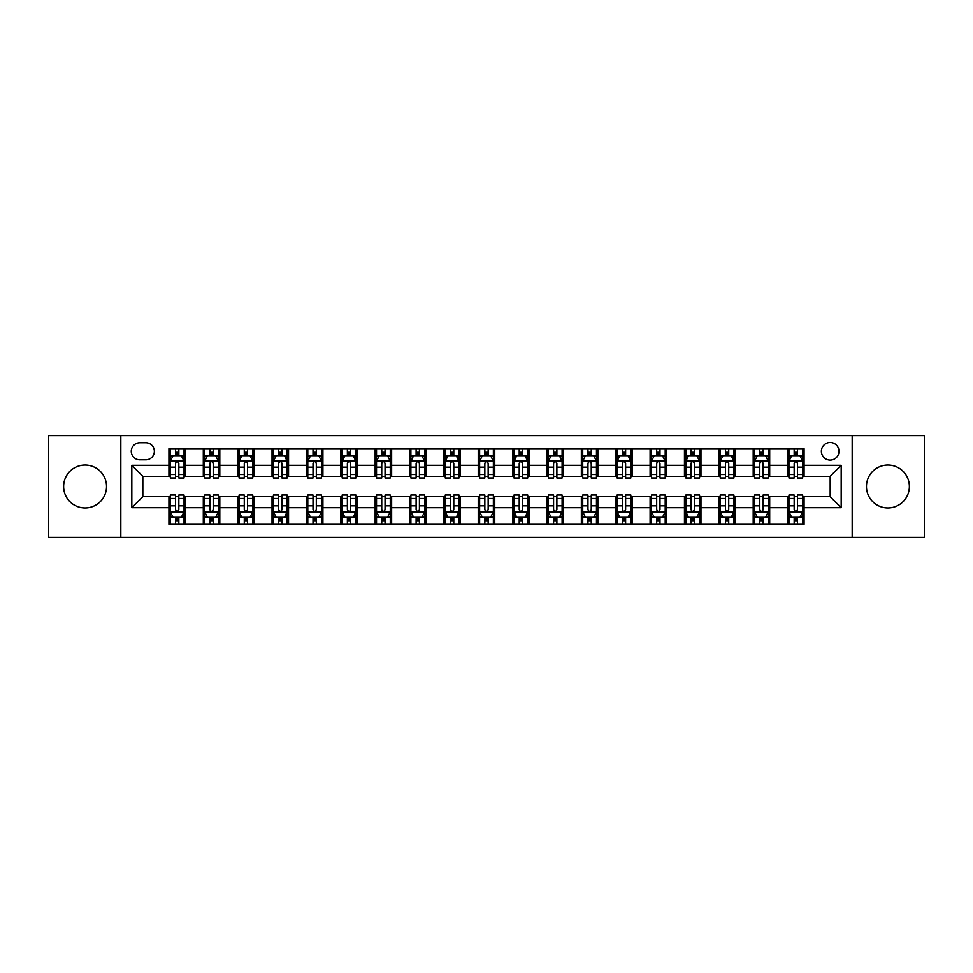 <?xml version="1.0" encoding="UTF-8"?>
<svg xmlns="http://www.w3.org/2000/svg" width="973" height="973" viewBox="0 0 973 973"><rect width="100%" height="100%" fill="white"/><g stroke="black" fill="none" stroke-linecap="round" stroke-linejoin="round"><path stroke-width="1.46" d="M887.923 465.058A21.442 21.442 0 0 0 866.469 486.5A21.442 21.442 0 0 0 887.923 507.942A21.442 21.442 0 0 0 909.366 486.5A21.442 21.442 0 0 0 887.923 465.058M85.077 465.058A21.442 21.442 0 0 0 63.634 486.5A21.442 21.442 0 0 0 85.077 507.942A21.442 21.442 0 0 0 106.531 486.5A21.442 21.442 0 0 0 85.077 465.058M830.176 442.508A8.793 8.793 0 0 0 821.382 451.302A8.793 8.793 0 0 0 830.176 460.107A8.793 8.793 0 0 0 838.981 451.302A8.793 8.793 0 0 0 830.176 442.508M852.178 537.364L924.35 537.364L924.35 435.636L852.178 435.636L852.178 537.364L120.822 537.364L120.822 435.636L48.65 435.636L48.65 537.364L120.822 537.364M139.796 459.828L145.841 459.828A8.526 8.526 0 0 0 154.366 451.302A8.526 8.526 0 0 0 145.841 442.788L139.796 442.788A8.526 8.526 0 0 0 131.27 451.302A8.526 8.526 0 0 0 139.796 459.828M852.178 435.636L120.822 435.636M168.937 507.675L131.817 507.675L131.817 465.325L168.937 465.325L168.937 476.332L142.824 476.332L142.824 496.668L168.937 496.668L168.937 524.301L804.063 524.301L804.063 496.668L830.176 496.668L830.176 476.332L804.063 476.332L804.063 465.325L841.183 465.325L841.183 507.675L804.063 507.675M804.063 465.325L804.063 448.699L168.937 448.699L168.937 465.325M787.571 448.699L787.571 476.332L788.945 476.332M794.163 476.332L797.459 476.332M802.689 476.332L804.063 476.332M787.571 476.332L768.317 476.332M753.199 448.699L753.199 476.332L754.574 476.332M759.791 476.332L763.1 476.332M753.199 476.332L733.946 476.332M718.828 448.699L718.828 476.332L720.202 476.332M725.432 476.332L728.728 476.332M718.828 476.332L699.587 476.332M684.457 448.699L684.457 476.332L685.831 476.332M691.061 476.332L694.357 476.332M684.457 476.332L665.216 476.332M650.098 448.699L650.098 476.332L651.472 476.332M656.69 476.332L659.986 476.332M650.098 476.332L630.845 476.332M615.727 448.699L615.727 476.332L617.101 476.332M622.319 476.332L625.627 476.332M615.727 476.332L596.473 476.332M581.355 448.699L581.355 476.332L582.73 476.332M587.96 476.332L591.256 476.332M581.355 476.332L562.114 476.332M546.984 448.699L546.984 476.332L548.358 476.332M553.588 476.332L556.884 476.332M546.984 476.332L527.743 476.332M512.625 448.699L512.625 476.332L513.999 476.332M519.217 476.332L522.513 476.332M512.625 476.332L493.372 476.332M478.254 448.699L478.254 476.332L479.628 476.332M484.846 476.332L488.154 476.332M478.254 476.332L459.001 476.332M443.883 448.699L443.883 476.332L445.257 476.332M450.487 476.332L453.783 476.332M443.883 476.332L424.642 476.332M409.511 448.699L409.511 476.332L410.886 476.332M416.116 476.332L419.412 476.332M409.511 476.332L390.27 476.332M375.152 448.699L375.152 476.332L376.527 476.332M381.744 476.332L385.04 476.332M375.152 476.332L355.899 476.332M340.781 448.699L340.781 476.332L342.155 476.332M347.373 476.332L350.681 476.332M340.781 476.332L321.528 476.332M306.41 448.699L306.41 476.332L307.784 476.332M313.014 476.332L316.31 476.332M306.41 476.332L287.169 476.332M272.039 448.699L272.039 476.332L273.413 476.332M278.643 476.332L281.939 476.332M272.039 476.332L252.798 476.332M237.68 448.699L237.68 476.332L239.054 476.332M244.272 476.332L247.568 476.332M237.68 476.332L218.426 476.332M203.308 448.699L203.308 476.332L204.683 476.332M209.9 476.332L213.209 476.332M203.308 476.332L184.055 476.332M168.937 476.332L170.311 476.332M175.541 476.332L178.837 476.332M168.937 496.668L170.311 496.668M175.541 496.668L178.837 496.668M184.055 496.668L185.429 496.668L185.429 524.301M204.683 496.668L185.429 496.668M209.9 496.668L213.209 496.668M218.426 496.668L219.801 496.668L219.801 524.301M239.054 496.668L219.801 496.668M244.272 496.668L247.568 496.668M252.798 496.668L254.172 496.668L254.172 524.301M273.413 496.668L254.172 496.668M278.643 496.668L281.939 496.668M287.169 496.668L288.543 496.668L288.543 524.301M307.784 496.668L288.543 496.668M313.014 496.668L316.31 496.668M321.528 496.668L322.902 496.668L322.902 524.301M342.155 496.668L322.902 496.668M347.373 496.668L350.681 496.668M355.899 496.668L357.273 496.668L357.273 524.301M376.527 496.668L357.273 496.668M381.744 496.668L385.04 496.668M390.27 496.668L391.645 496.668L391.645 524.301M410.886 496.668L391.645 496.668M416.116 496.668L419.412 496.668M424.642 496.668L426.016 496.668L426.016 524.301M445.257 496.668L426.016 496.668M450.487 496.668L453.783 496.668M459.001 496.668L460.375 496.668L460.375 524.301M479.628 496.668L460.375 496.668M484.846 496.668L488.154 496.668M493.372 496.668L494.746 496.668L494.746 524.301M513.999 496.668L494.746 496.668M519.217 496.668L522.513 496.668M527.743 496.668L529.117 496.668L529.117 524.301M548.358 496.668L529.117 496.668M553.588 496.668L556.884 496.668M562.114 496.668L563.489 496.668L563.489 524.301M582.73 496.668L563.489 496.668M587.96 496.668L591.256 496.668M596.473 496.668L597.848 496.668L597.848 524.301M617.101 496.668L597.848 496.668M622.319 496.668L625.627 496.668M630.845 496.668L632.219 496.668L632.219 524.301M651.472 496.668L632.219 496.668M656.69 496.668L659.986 496.668M665.216 496.668L666.59 496.668L666.59 524.301M685.831 496.668L666.59 496.668M691.061 496.668L694.357 496.668M699.587 496.668L700.961 496.668L700.961 524.301M720.202 496.668L700.961 496.668M725.432 496.668L728.728 496.668M733.946 496.668L735.32 496.668L735.32 524.301M754.574 496.668L735.32 496.668M759.791 496.668L763.1 496.668M768.317 496.668L769.692 496.668L769.692 524.301M788.945 496.668L769.692 496.668M794.163 496.668L797.459 496.668M802.689 496.668L804.063 496.668M185.429 448.699L185.429 476.332M168.937 455.571L170.311 455.571M175.541 455.571L178.837 455.571M184.055 455.571L185.429 455.571M168.937 517.429L170.311 517.429M175.541 517.429L178.837 517.429M184.055 517.429L185.429 517.429M203.308 496.668L203.308 524.301M219.801 448.699L219.801 476.332M203.308 455.571L204.683 455.571M209.9 455.571L213.209 455.571M218.426 455.571L219.801 455.571M203.308 517.429L204.683 517.429M209.9 517.429L213.209 517.429M218.426 517.429L219.801 517.429M237.68 496.668L237.68 524.301M237.68 517.429L239.054 517.429M244.272 517.429L247.568 517.429M252.798 517.429L254.172 517.429M254.172 448.699L254.172 476.332M237.68 455.571L239.054 455.571M244.272 455.571L247.568 455.571M252.798 455.571L254.172 455.571M272.039 496.668L272.039 524.301M272.039 517.429L273.413 517.429M278.643 517.429L281.939 517.429M287.169 517.429L288.543 517.429M288.543 448.699L288.543 476.332M272.039 455.571L273.413 455.571M278.643 455.571L281.939 455.571M287.169 455.571L288.543 455.571M306.41 496.668L306.41 524.301M306.41 517.429L307.784 517.429M313.014 517.429L316.31 517.429M321.528 517.429L322.902 517.429M322.902 448.699L322.902 476.332M306.41 455.571L307.784 455.571M313.014 455.571L316.31 455.571M321.528 455.571L322.902 455.571M340.781 496.668L340.781 524.301M340.781 517.429L342.155 517.429M347.373 517.429L350.681 517.429M355.899 517.429L357.273 517.429M357.273 448.699L357.273 476.332M340.781 455.571L342.155 455.571M347.373 455.571L350.681 455.571M355.899 455.571L357.273 455.571M375.152 496.668L375.152 524.301M375.152 517.429L376.527 517.429M381.744 517.429L385.04 517.429M390.27 517.429L391.645 517.429M391.645 448.699L391.645 476.332M375.152 455.571L376.527 455.571M381.744 455.571L385.04 455.571M390.27 455.571L391.645 455.571M409.511 496.668L409.511 524.301M409.511 517.429L410.886 517.429M416.116 517.429L419.412 517.429M424.642 517.429L426.016 517.429M426.016 448.699L426.016 476.332M409.511 455.571L410.886 455.571M416.116 455.571L419.412 455.571M424.642 455.571L426.016 455.571M443.883 496.668L443.883 524.301M443.883 517.429L445.257 517.429M450.487 517.429L453.783 517.429M459.001 517.429L460.375 517.429M460.375 448.699L460.375 476.332M443.883 455.571L445.257 455.571M450.487 455.571L453.783 455.571M459.001 455.571L460.375 455.571M478.254 496.668L478.254 524.301M478.254 517.429L479.628 517.429M484.846 517.429L488.154 517.429M493.372 517.429L494.746 517.429M494.746 448.699L494.746 476.332M478.254 455.571L479.628 455.571M484.846 455.571L488.154 455.571M493.372 455.571L494.746 455.571M512.625 496.668L512.625 524.301M512.625 517.429L513.999 517.429M519.217 517.429L522.513 517.429M527.743 517.429L529.117 517.429M529.117 448.699L529.117 476.332M512.625 455.571L513.999 455.571M519.217 455.571L522.513 455.571M527.743 455.571L529.117 455.571M546.984 496.668L546.984 524.301M546.984 517.429L548.358 517.429M553.588 517.429L556.884 517.429M562.114 517.429L563.489 517.429M563.489 448.699L563.489 476.332M546.984 455.571L548.358 455.571M553.588 455.571L556.884 455.571M562.114 455.571L563.489 455.571M581.355 496.668L581.355 524.301M581.355 517.429L582.73 517.429M587.96 517.429L591.256 517.429M596.473 517.429L597.848 517.429M597.848 448.699L597.848 476.332M581.355 455.571L582.73 455.571M587.96 455.571L591.256 455.571M596.473 455.571L597.848 455.571M615.727 496.668L615.727 524.301M615.727 517.429L617.101 517.429M622.319 517.429L625.627 517.429M630.845 517.429L632.219 517.429M632.219 448.699L632.219 476.332M615.727 455.571L617.101 455.571M622.319 455.571L625.627 455.571M630.845 455.571L632.219 455.571M650.098 496.668L650.098 524.301M650.098 517.429L651.472 517.429M656.69 517.429L659.986 517.429M665.216 517.429L666.59 517.429M666.59 448.699L666.59 476.332M650.098 455.571L651.472 455.571M656.69 455.571L659.986 455.571M665.216 455.571L666.59 455.571M684.457 496.668L684.457 524.301M684.457 517.429L685.831 517.429M691.061 517.429L694.357 517.429M699.587 517.429L700.961 517.429M700.961 448.699L700.961 476.332M684.457 455.571L685.831 455.571M691.061 455.571L694.357 455.571M699.587 455.571L700.961 455.571M718.828 496.668L718.828 524.301M718.828 517.429L720.202 517.429M725.432 517.429L728.728 517.429M733.946 517.429L735.32 517.429M735.32 448.699L735.32 476.332M718.828 455.571L720.202 455.571M725.432 455.571L728.728 455.571M733.946 455.571L735.32 455.571M753.199 496.668L753.199 524.301M753.199 517.429L754.574 517.429M759.791 517.429L763.1 517.429M768.317 517.429L769.692 517.429M769.692 448.699L769.692 476.332M753.199 455.571L754.574 455.571M759.791 455.571L763.1 455.571M768.317 455.571L769.692 455.571M787.571 496.668L787.571 524.301M787.571 517.429L788.945 517.429M794.163 517.429L797.459 517.429M802.689 517.429L804.063 517.429M787.571 455.571L788.945 455.571M794.163 455.571L797.459 455.571M802.689 455.571L804.063 455.571M142.824 476.332L131.817 465.325M142.824 496.668L131.817 507.675M841.183 465.325L830.176 476.332M841.183 507.675L830.176 496.668M178.837 452.275L175.541 452.275M184.055 474.532L178.837 474.532L178.837 477.974L184.055 477.974L184.055 461.202L181.306 455.705L173.06 455.705L170.311 461.202L170.311 477.974L175.541 477.974L175.541 474.532L170.311 474.532M170.311 461.202L170.311 448.699M184.055 461.202L184.055 448.699M175.541 455.705L175.541 448.699M178.837 448.699L178.837 455.705M178.837 474.532L178.837 463.27C177.743 461.153 176.636 461.153 175.541 463.27L175.541 474.532M175.541 520.725L178.837 520.725M170.311 498.468L175.541 498.468L175.541 495.026L170.311 495.026L170.311 511.798L173.06 517.295L181.306 517.295L184.055 511.798L184.055 495.026L178.837 495.026L178.837 498.468L184.055 498.468M184.055 511.798L184.055 524.301M170.311 511.798L170.311 524.301M178.837 517.295L178.837 524.301M175.541 524.301L175.541 517.295M175.541 498.468L175.541 509.73C176.636 511.847 177.731 511.847 178.837 509.73L178.837 498.468M213.209 452.275L209.9 452.275M218.426 474.532L213.209 474.532L213.209 477.974L218.426 477.974L218.426 461.202L215.678 455.705L207.431 455.705L204.683 461.202L204.683 477.974L209.9 477.974L209.9 474.532L204.683 474.532M204.683 461.202L204.683 448.699M218.426 461.202L218.426 448.699M209.9 455.705L209.9 448.699M213.209 448.699L213.209 455.705M213.209 474.532L213.209 463.27C212.102 461.153 211.007 461.153 209.9 463.27L209.9 474.532M247.568 452.275L244.272 452.275M252.798 474.532L247.568 474.532L247.568 477.974L252.798 477.974L252.798 461.202L250.049 455.705L241.803 455.705L239.054 461.202L239.054 477.974L244.272 477.974L244.272 474.532L239.054 474.532M239.054 461.202L239.054 448.699M252.798 461.202L252.798 448.699M244.272 455.705L244.272 448.699M247.568 448.699L247.568 455.705M247.568 474.532L247.568 463.27C246.473 461.153 245.378 461.153 244.272 463.27L244.272 474.532M281.939 452.275L278.643 452.275M287.169 474.532L281.939 474.532L281.939 477.974L287.169 477.974L287.169 461.202L284.42 455.705L276.162 455.705L273.413 461.202L273.413 477.974L278.643 477.974L278.643 474.532L273.413 474.532M273.413 461.202L273.413 448.699M287.169 461.202L287.169 448.699M278.643 455.705L278.643 448.699M281.939 448.699L281.939 455.705M281.939 474.532L281.939 463.27C280.844 461.153 279.738 461.153 278.643 463.27L278.643 474.532M209.9 520.725L213.209 520.725M204.683 498.468L209.9 498.468L209.9 495.026L204.683 495.026L204.683 511.798L207.431 517.295L215.678 517.295L218.426 511.798L218.426 495.026L213.209 495.026L213.209 498.468L218.426 498.468M218.426 511.798L218.426 524.301M204.683 511.798L204.683 524.301M213.209 517.295L213.209 524.301M209.9 524.301L209.9 517.295M209.9 498.468L209.9 509.73C211.007 511.847 212.102 511.847 213.209 509.73L213.209 498.468M244.272 520.725L247.568 520.725M239.054 498.468L244.272 498.468L244.272 495.026L239.054 495.026L239.054 511.798L241.803 517.295L250.049 517.295L252.798 511.798L252.798 495.026L247.568 495.026L247.568 498.468L252.798 498.468M252.798 511.798L252.798 524.301M239.054 511.798L239.054 524.301M247.568 517.295L247.568 524.301M244.272 524.301L244.272 517.295M244.272 498.468L244.272 509.73C245.366 511.847 246.473 511.847 247.568 509.73L247.568 498.468M278.643 520.725L281.939 520.725M273.413 498.468L278.643 498.468L278.643 495.026L273.413 495.026L273.413 511.798L276.162 517.295L284.42 517.295L287.169 511.798L287.169 495.026L281.939 495.026L281.939 498.468L287.169 498.468M287.169 511.798L287.169 524.301M273.413 511.798L273.413 524.301M281.939 517.295L281.939 524.301M278.643 524.301L278.643 517.295M278.643 498.468L278.643 509.73C279.738 511.847 280.844 511.847 281.939 509.73L281.939 498.468M316.31 452.275L313.014 452.275M321.528 474.532L316.31 474.532L316.31 477.974L321.528 477.974L321.528 461.202L318.779 455.705L310.533 455.705L307.784 461.202L307.784 477.974L313.014 477.974L313.014 474.532L307.784 474.532M307.784 461.202L307.784 448.699M321.528 461.202L321.528 448.699M313.014 455.705L313.014 448.699M316.31 448.699L316.31 455.705M316.31 474.532L316.31 463.27C315.216 461.153 314.109 461.153 313.014 463.27L313.014 474.532M313.014 520.725L316.31 520.725M307.784 498.468L313.014 498.468L313.014 495.026L307.784 495.026L307.784 511.798L310.533 517.295L318.779 517.295L321.528 511.798L321.528 495.026L316.31 495.026L316.31 498.468L321.528 498.468M321.528 511.798L321.528 524.301M307.784 511.798L307.784 524.301M316.31 517.295L316.31 524.301M313.014 524.301L313.014 517.295M313.014 498.468L313.014 509.73C314.109 511.847 315.203 511.847 316.31 509.73L316.31 498.468M350.681 452.275L347.373 452.275M355.899 474.532L350.681 474.532L350.681 477.974L355.899 477.974L355.899 461.202L353.15 455.705L344.904 455.705L342.155 461.202L342.155 477.974L347.373 477.974L347.373 474.532L342.155 474.532M342.155 461.202L342.155 448.699M355.899 461.202L355.899 448.699M347.373 455.705L347.373 448.699M350.681 448.699L350.681 455.705M350.681 474.532L350.681 463.27C349.575 461.153 348.48 461.153 347.373 463.27L347.373 474.532M385.04 452.275L381.744 452.275M390.27 474.532L385.04 474.532L385.04 477.974L390.27 477.974L390.27 461.202L387.522 455.705L379.275 455.705L376.527 461.202L376.527 477.974L381.744 477.974L381.744 474.532L376.527 474.532M376.527 461.202L376.527 448.699M390.27 461.202L390.27 448.699M381.744 455.705L381.744 448.699M385.04 448.699L385.04 455.705M385.04 474.532L385.04 463.27C383.946 461.153 382.851 461.153 381.744 463.27L381.744 474.532M419.412 452.275L416.116 452.275M424.642 474.532L419.412 474.532L419.412 477.974L424.642 477.974L424.642 461.202L421.893 455.705L413.634 455.705L410.886 461.202L410.886 477.974L416.116 477.974L416.116 474.532L410.886 474.532M410.886 461.202L410.886 448.699M424.642 461.202L424.642 448.699M416.116 455.705L416.116 448.699M419.412 448.699L419.412 455.705M419.412 474.532L419.412 463.27C418.317 461.153 417.21 461.153 416.116 463.27L416.116 474.532M453.783 452.275L450.487 452.275M459.001 474.532L453.783 474.532L453.783 477.974L459.001 477.974L459.001 461.202L456.252 455.705L448.006 455.705L445.257 461.202L445.257 477.974L450.487 477.974L450.487 474.532L445.257 474.532M445.257 461.202L445.257 448.699M459.001 461.202L459.001 448.699M450.487 455.705L450.487 448.699M453.783 448.699L453.783 455.705M453.783 474.532L453.783 463.27C452.688 461.153 451.581 461.153 450.487 463.27L450.487 474.532M488.154 452.275L484.846 452.275M493.372 474.532L488.154 474.532L488.154 477.974L493.372 477.974L493.372 461.202L490.623 455.705L482.377 455.705L479.628 461.202L479.628 477.974L484.846 477.974L484.846 474.532L479.628 474.532M479.628 461.202L479.628 448.699M493.372 461.202L493.372 448.699M484.846 455.705L484.846 448.699M488.154 448.699L488.154 455.705M488.154 474.532L488.154 463.27C487.047 461.153 485.953 461.153 484.846 463.27L484.846 474.532M347.373 520.725L350.681 520.725M342.155 498.468L347.373 498.468L347.373 495.026L342.155 495.026L342.155 511.798L344.904 517.295L353.15 517.295L355.899 511.798L355.899 495.026L350.681 495.026L350.681 498.468L355.899 498.468M355.899 511.798L355.899 524.301M342.155 511.798L342.155 524.301M350.681 517.295L350.681 524.301M347.373 524.301L347.373 517.295M347.373 498.468L347.373 509.73C348.48 511.847 349.575 511.847 350.681 509.73L350.681 498.468M381.744 520.725L385.04 520.725M376.527 498.468L381.744 498.468L381.744 495.026L376.527 495.026L376.527 511.798L379.275 517.295L387.522 517.295L390.27 511.798L390.27 495.026L385.04 495.026L385.04 498.468L390.27 498.468M390.27 511.798L390.27 524.301M376.527 511.798L376.527 524.301M385.04 517.295L385.04 524.301M381.744 524.301L381.744 517.295M381.744 498.468L381.744 509.73C382.839 511.847 383.946 511.847 385.04 509.73L385.04 498.468M416.116 520.725L419.412 520.725M410.886 498.468L416.116 498.468L416.116 495.026L410.886 495.026L410.886 511.798L413.634 517.295L421.893 517.295L424.642 511.798L424.642 495.026L419.412 495.026L419.412 498.468L424.642 498.468M424.642 511.798L424.642 524.301M410.886 511.798L410.886 524.301M419.412 517.295L419.412 524.301M416.116 524.301L416.116 517.295M416.116 498.468L416.116 509.73C417.21 511.847 418.317 511.847 419.412 509.73L419.412 498.468M450.487 520.725L453.783 520.725M445.257 498.468L450.487 498.468L450.487 495.026L445.257 495.026L445.257 511.798L448.006 517.295L456.252 517.295L459.001 511.798L459.001 495.026L453.783 495.026L453.783 498.468L459.001 498.468M459.001 511.798L459.001 524.301M445.257 511.798L445.257 524.301M453.783 517.295L453.783 524.301M450.487 524.301L450.487 517.295M450.487 498.468L450.487 509.73C451.581 511.847 452.676 511.847 453.783 509.73L453.783 498.468M484.846 520.725L488.154 520.725M479.628 498.468L484.846 498.468L484.846 495.026L479.628 495.026L479.628 511.798L482.377 517.295L490.623 517.295L493.372 511.798L493.372 495.026L488.154 495.026L488.154 498.468L493.372 498.468M493.372 511.798L493.372 524.301M479.628 511.798L479.628 524.301M488.154 517.295L488.154 524.301M484.846 524.301L484.846 517.295M484.846 498.468L484.846 509.73C485.953 511.847 487.047 511.847 488.154 509.73L488.154 498.468M522.513 452.275L519.217 452.275M527.743 474.532L522.513 474.532L522.513 477.974L527.743 477.974L527.743 461.202L524.994 455.705L516.748 455.705L513.999 461.202L513.999 477.974L519.217 477.974L519.217 474.532L513.999 474.532M513.999 461.202L513.999 448.699M527.743 461.202L527.743 448.699M519.217 455.705L519.217 448.699M522.513 448.699L522.513 455.705M522.513 474.532L522.513 463.27C521.419 461.153 520.324 461.153 519.217 463.27L519.217 474.532M519.217 520.725L522.513 520.725M513.999 498.468L519.217 498.468L519.217 495.026L513.999 495.026L513.999 511.798L516.748 517.295L524.994 517.295L527.743 511.798L527.743 495.026L522.513 495.026L522.513 498.468L527.743 498.468M527.743 511.798L527.743 524.301M513.999 511.798L513.999 524.301M522.513 517.295L522.513 524.301M519.217 524.301L519.217 517.295M519.217 498.468L519.217 509.73C520.312 511.847 521.419 511.847 522.513 509.73L522.513 498.468M556.884 452.275L553.588 452.275M562.114 474.532L556.884 474.532L556.884 477.974L562.114 477.974L562.114 461.202L559.366 455.705L551.107 455.705L548.358 461.202L548.358 477.974L553.588 477.974L553.588 474.532L548.358 474.532M548.358 461.202L548.358 448.699M562.114 461.202L562.114 448.699M553.588 455.705L553.588 448.699M556.884 448.699L556.884 455.705M556.884 474.532L556.884 463.27C555.79 461.153 554.683 461.153 553.588 463.27L553.588 474.532M553.588 520.725L556.884 520.725M548.358 498.468L553.588 498.468L553.588 495.026L548.358 495.026L548.358 511.798L551.107 517.295L559.366 517.295L562.114 511.798L562.114 495.026L556.884 495.026L556.884 498.468L562.114 498.468M562.114 511.798L562.114 524.301M548.358 511.798L548.358 524.301M556.884 517.295L556.884 524.301M553.588 524.301L553.588 517.295M553.588 498.468L553.588 509.73C554.683 511.847 555.79 511.847 556.884 509.73L556.884 498.468M591.256 452.275L587.96 452.275M596.473 474.532L591.256 474.532L591.256 477.974L596.473 477.974L596.473 461.202L593.725 455.705L585.478 455.705L582.73 461.202L582.73 477.974L587.96 477.974L587.96 474.532L582.73 474.532M582.73 461.202L582.73 448.699M596.473 461.202L596.473 448.699M587.96 455.705L587.96 448.699M591.256 448.699L591.256 455.705M591.256 474.532L591.256 463.27C590.161 461.153 589.054 461.153 587.96 463.27L587.96 474.532M587.96 520.725L591.256 520.725M582.73 498.468L587.96 498.468L587.96 495.026L582.73 495.026L582.73 511.798L585.478 517.295L593.725 517.295L596.473 511.798L596.473 495.026L591.256 495.026L591.256 498.468L596.473 498.468M596.473 511.798L596.473 524.301M582.73 511.798L582.73 524.301M591.256 517.295L591.256 524.301M587.96 524.301L587.96 517.295M587.96 498.468L587.96 509.73C589.054 511.847 590.149 511.847 591.256 509.73L591.256 498.468M625.627 452.275L622.319 452.275M630.845 474.532L625.627 474.532L625.627 477.974L630.845 477.974L630.845 461.202L628.096 455.705L619.85 455.705L617.101 461.202L617.101 477.974L622.319 477.974L622.319 474.532L617.101 474.532M617.101 461.202L617.101 448.699M630.845 461.202L630.845 448.699M622.319 455.705L622.319 448.699M625.627 448.699L625.627 455.705M625.627 474.532L625.627 463.27C624.52 461.153 623.425 461.153 622.319 463.27L622.319 474.532M622.319 520.725L625.627 520.725M617.101 498.468L622.319 498.468L622.319 495.026L617.101 495.026L617.101 511.798L619.85 517.295L628.096 517.295L630.845 511.798L630.845 495.026L625.627 495.026L625.627 498.468L630.845 498.468M630.845 511.798L630.845 524.301M617.101 511.798L617.101 524.301M625.627 517.295L625.627 524.301M622.319 524.301L622.319 517.295M622.319 498.468L622.319 509.73C623.425 511.847 624.52 511.847 625.627 509.73L625.627 498.468M659.986 452.275L656.69 452.275M665.216 474.532L659.986 474.532L659.986 477.974L665.216 477.974L665.216 461.202L662.467 455.705L654.221 455.705L651.472 461.202L651.472 477.974L656.69 477.974L656.69 474.532L651.472 474.532M651.472 461.202L651.472 448.699M665.216 461.202L665.216 448.699M656.69 455.705L656.69 448.699M659.986 448.699L659.986 455.705M659.986 474.532L659.986 463.27C658.891 461.153 657.797 461.153 656.69 463.27L656.69 474.532M656.69 520.725L659.986 520.725M651.472 498.468L656.69 498.468L656.69 495.026L651.472 495.026L651.472 511.798L654.221 517.295L662.467 517.295L665.216 511.798L665.216 495.026L659.986 495.026L659.986 498.468L665.216 498.468M665.216 511.798L665.216 524.301M651.472 511.798L651.472 524.301M659.986 517.295L659.986 524.301M656.69 524.301L656.69 517.295M656.69 498.468L656.69 509.73C657.784 511.847 658.891 511.847 659.986 509.73L659.986 498.468M694.357 452.275L691.061 452.275M699.587 474.532L694.357 474.532L694.357 477.974L699.587 477.974L699.587 461.202L696.838 455.705L688.58 455.705L685.831 461.202L685.831 477.974L691.061 477.974L691.061 474.532L685.831 474.532M685.831 461.202L685.831 448.699M699.587 461.202L699.587 448.699M691.061 455.705L691.061 448.699M694.357 448.699L694.357 455.705M694.357 474.532L694.357 463.27C693.263 461.153 692.156 461.153 691.061 463.27L691.061 474.532M691.061 520.725L694.357 520.725M685.831 498.468L691.061 498.468L691.061 495.026L685.831 495.026L685.831 511.798L688.58 517.295L696.838 517.295L699.587 511.798L699.587 495.026L694.357 495.026L694.357 498.468L699.587 498.468M699.587 511.798L699.587 524.301M685.831 511.798L685.831 524.301M694.357 517.295L694.357 524.301M691.061 524.301L691.061 517.295M691.061 498.468L691.061 509.73C692.156 511.847 693.263 511.847 694.357 509.73L694.357 498.468M725.432 520.725L728.728 520.725M720.202 498.468L725.432 498.468L725.432 495.026L720.202 495.026L720.202 511.798L722.951 517.295L731.197 517.295L733.946 511.798L733.946 495.026L728.728 495.026L728.728 498.468L733.946 498.468M733.946 511.798L733.946 524.301M720.202 511.798L720.202 524.301M728.728 517.295L728.728 524.301M725.432 524.301L725.432 517.295M725.432 498.468L725.432 509.73C726.527 511.847 727.622 511.847 728.728 509.73L728.728 498.468M728.728 452.275L725.432 452.275M733.946 474.532L728.728 474.532L728.728 477.974L733.946 477.974L733.946 461.202L731.197 455.705L722.951 455.705L720.202 461.202L720.202 477.974L725.432 477.974L725.432 474.532L720.202 474.532M720.202 461.202L720.202 448.699M733.946 461.202L733.946 448.699M725.432 455.705L725.432 448.699M728.728 448.699L728.728 455.705M728.728 474.532L728.728 463.27C727.634 461.153 726.527 461.153 725.432 463.27L725.432 474.532M763.1 452.275L759.791 452.275M768.317 474.532L763.1 474.532L763.1 477.974L768.317 477.974L768.317 461.202L765.569 455.705L757.322 455.705L754.574 461.202L754.574 477.974L759.791 477.974L759.791 474.532L754.574 474.532M754.574 461.202L754.574 448.699M768.317 461.202L768.317 448.699M759.791 455.705L759.791 448.699M763.1 448.699L763.1 455.705M763.1 474.532L763.1 463.27C761.993 461.153 760.898 461.153 759.791 463.27L759.791 474.532M759.791 520.725L763.1 520.725M754.574 498.468L759.791 498.468L759.791 495.026L754.574 495.026L754.574 511.798L757.322 517.295L765.569 517.295L768.317 511.798L768.317 495.026L763.1 495.026L763.1 498.468L768.317 498.468M768.317 511.798L768.317 524.301M754.574 511.798L754.574 524.301M763.1 517.295L763.1 524.301M759.791 524.301L759.791 517.295M759.791 498.468L759.791 509.73C760.898 511.847 761.993 511.847 763.1 509.73L763.1 498.468M797.459 452.275L794.163 452.275M802.689 474.532L797.459 474.532L797.459 477.974L802.689 477.974L802.689 461.202L799.94 455.705L791.694 455.705L788.945 461.202L788.945 477.974L794.163 477.974L794.163 474.532L788.945 474.532M788.945 461.202L788.945 448.699M802.689 461.202L802.689 448.699M794.163 455.705L794.163 448.699M797.459 448.699L797.459 455.705M797.459 474.532L797.459 463.27C796.364 461.153 795.269 461.153 794.163 463.27L794.163 474.532M794.163 520.725L797.459 520.725M788.945 498.468L794.163 498.468L794.163 495.026L788.945 495.026L788.945 511.798L791.694 517.295L799.94 517.295L802.689 511.798L802.689 495.026L797.459 495.026L797.459 498.468L802.689 498.468M802.689 511.798L802.689 524.301M788.945 511.798L788.945 524.301M797.459 517.295L797.459 524.301M794.163 524.301L794.163 517.295M794.163 498.468L794.163 509.73C795.257 511.847 796.364 511.847 797.459 509.73L797.459 498.468M203.308 507.675L185.429 507.675M203.308 465.325L185.429 465.325M237.68 465.325L219.801 465.325M237.68 507.675L219.801 507.675M272.039 465.325L254.172 465.325M272.039 507.675L254.172 507.675M306.41 465.325L288.543 465.325M306.41 507.675L288.543 507.675M340.781 465.325L322.902 465.325M340.781 507.675L322.902 507.675M375.152 465.325L357.273 465.325M375.152 507.675L357.273 507.675M409.511 465.325L391.645 465.325M409.511 507.675L391.645 507.675M443.883 465.325L426.016 465.325M443.883 507.675L426.016 507.675M478.254 465.325L460.375 465.325M478.254 507.675L460.375 507.675M512.625 465.325L494.746 465.325M512.625 507.675L494.746 507.675M546.984 465.325L529.117 465.325M546.984 507.675L529.117 507.675M581.355 465.325L563.489 465.325M581.355 507.675L563.489 507.675M615.727 465.325L597.848 465.325M615.727 507.675L597.848 507.675M650.098 465.325L632.219 465.325M650.098 507.675L632.219 507.675M684.457 465.325L666.59 465.325M684.457 507.675L666.59 507.675M718.828 465.325L700.961 465.325M718.828 507.675L700.961 507.675M753.199 465.325L735.32 465.325M753.199 507.675L735.32 507.675M787.571 465.325L769.692 465.325M787.571 507.675L769.692 507.675M183.994 461.068L170.384 461.068M170.311 456.033L172.902 456.033M181.477 456.033L184.055 456.033M175.541 467.162L170.311 467.162M184.055 467.162L178.837 467.162M178.837 454.014L175.541 454.014M170.384 511.932L183.994 511.932M184.055 516.967L181.477 516.967M172.902 516.967L170.311 516.967M178.837 505.838L184.055 505.838M170.311 505.838L175.541 505.838M175.541 518.986L178.837 518.986M218.366 461.068L204.756 461.068M204.683 456.033L207.261 456.033M215.848 456.033L218.426 456.033M209.9 467.162L204.683 467.162M218.426 467.162L213.209 467.162M213.209 454.014L209.9 454.014M252.725 461.068L239.115 461.068M239.054 456.033L241.632 456.033M250.207 456.033L252.798 456.033M244.272 467.162L239.054 467.162M252.798 467.162L247.568 467.162M247.568 454.014L244.272 454.014M287.096 461.068L273.486 461.068M273.413 456.033L276.004 456.033M284.578 456.033L287.169 456.033M278.643 467.162L273.413 467.162M287.169 467.162L281.939 467.162M281.939 454.014L278.643 454.014M204.756 511.932L218.366 511.932M218.426 516.967L215.848 516.967M207.261 516.967L204.683 516.967M213.209 505.838L218.426 505.838M204.683 505.838L209.9 505.838M209.9 518.986L213.209 518.986M239.115 511.932L252.725 511.932M252.798 516.967L250.207 516.967M241.632 516.967L239.054 516.967M247.568 505.838L252.798 505.838M239.054 505.838L244.272 505.838M244.272 518.986L247.568 518.986M273.486 511.932L287.096 511.932M287.169 516.967L284.578 516.967M276.004 516.967L273.413 516.967M281.939 505.838L287.169 505.838M273.413 505.838L278.643 505.838M278.643 518.986L281.939 518.986M321.467 461.068L307.857 461.068M307.784 456.033L310.375 456.033M318.949 456.033L321.528 456.033M313.014 467.162L307.784 467.162M321.528 467.162L316.31 467.162M316.31 454.014L313.014 454.014M307.857 511.932L321.467 511.932M321.528 516.967L318.949 516.967M310.375 516.967L307.784 516.967M316.31 505.838L321.528 505.838M307.784 505.838L313.014 505.838M313.014 518.986L316.31 518.986M355.838 461.068L342.228 461.068M342.155 456.033L344.734 456.033M353.321 456.033L355.899 456.033M347.373 467.162L342.155 467.162M355.899 467.162L350.681 467.162M350.681 454.014L347.373 454.014M390.197 461.068L376.587 461.068M376.527 456.033L379.105 456.033M387.68 456.033L390.27 456.033M381.744 467.162L376.527 467.162M390.27 467.162L385.04 467.162M385.04 454.014L381.744 454.014M424.569 461.068L410.959 461.068M410.886 456.033L413.476 456.033M422.051 456.033L424.642 456.033M416.116 467.162L410.886 467.162M424.642 467.162L419.412 467.162M419.412 454.014L416.116 454.014M458.94 461.068L445.33 461.068M445.257 456.033L447.848 456.033M456.422 456.033L459.001 456.033M450.487 467.162L445.257 467.162M459.001 467.162L453.783 467.162M453.783 454.014L450.487 454.014M493.299 461.068L479.701 461.068M479.628 456.033L482.207 456.033M490.793 456.033L493.372 456.033M484.846 467.162L479.628 467.162M493.372 467.162L488.154 467.162M488.154 454.014L484.846 454.014M342.228 511.932L355.838 511.932M355.899 516.967L353.321 516.967M344.734 516.967L342.155 516.967M350.681 505.838L355.899 505.838M342.155 505.838L347.373 505.838M347.373 518.986L350.681 518.986M376.587 511.932L390.197 511.932M390.27 516.967L387.68 516.967M379.105 516.967L376.527 516.967M385.04 505.838L390.27 505.838M376.527 505.838L381.744 505.838M381.744 518.986L385.04 518.986M410.959 511.932L424.569 511.932M424.642 516.967L422.051 516.967M413.476 516.967L410.886 516.967M419.412 505.838L424.642 505.838M410.886 505.838L416.116 505.838M416.116 518.986L419.412 518.986M445.33 511.932L458.94 511.932M459.001 516.967L456.422 516.967M447.848 516.967L445.257 516.967M453.783 505.838L459.001 505.838M445.257 505.838L450.487 505.838M450.487 518.986L453.783 518.986M479.701 511.932L493.299 511.932M493.372 516.967L490.793 516.967M482.207 516.967L479.628 516.967M488.154 505.838L493.372 505.838M479.628 505.838L484.846 505.838M484.846 518.986L488.154 518.986M527.67 461.068L514.06 461.068M513.999 456.033L516.578 456.033M525.152 456.033L527.743 456.033M519.217 467.162L513.999 467.162M527.743 467.162L522.513 467.162M522.513 454.014L519.217 454.014M514.06 511.932L527.67 511.932M527.743 516.967L525.152 516.967M516.578 516.967L513.999 516.967M522.513 505.838L527.743 505.838M513.999 505.838L519.217 505.838M519.217 518.986L522.513 518.986M562.041 461.068L548.431 461.068M548.358 456.033L550.949 456.033M559.524 456.033L562.114 456.033M553.588 467.162L548.358 467.162M562.114 467.162L556.884 467.162M556.884 454.014L553.588 454.014M548.431 511.932L562.041 511.932M562.114 516.967L559.524 516.967M550.949 516.967L548.358 516.967M556.884 505.838L562.114 505.838M548.358 505.838L553.588 505.838M553.588 518.986L556.884 518.986M596.413 461.068L582.803 461.068M582.73 456.033L585.32 456.033M593.895 456.033L596.473 456.033M587.96 467.162L582.73 467.162M596.473 467.162L591.256 467.162M591.256 454.014L587.96 454.014M582.803 511.932L596.413 511.932M596.473 516.967L593.895 516.967M585.32 516.967L582.73 516.967M591.256 505.838L596.473 505.838M582.73 505.838L587.96 505.838M587.96 518.986L591.256 518.986M630.772 461.068L617.162 461.068M617.101 456.033L619.679 456.033M628.266 456.033L630.845 456.033M622.319 467.162L617.101 467.162M630.845 467.162L625.627 467.162M625.627 454.014L622.319 454.014M617.162 511.932L630.772 511.932M630.845 516.967L628.266 516.967M619.679 516.967L617.101 516.967M625.627 505.838L630.845 505.838M617.101 505.838L622.319 505.838M622.319 518.986L625.627 518.986M665.143 461.068L651.533 461.068M651.472 456.033L654.051 456.033M662.625 456.033L665.216 456.033M656.69 467.162L651.472 467.162M665.216 467.162L659.986 467.162M659.986 454.014L656.69 454.014M651.533 511.932L665.143 511.932M665.216 516.967L662.625 516.967M654.051 516.967L651.472 516.967M659.986 505.838L665.216 505.838M651.472 505.838L656.69 505.838M656.69 518.986L659.986 518.986M699.514 461.068L685.904 461.068M685.831 456.033L688.422 456.033M696.996 456.033L699.587 456.033M691.061 467.162L685.831 467.162M699.587 467.162L694.357 467.162M694.357 454.014L691.061 454.014M685.904 511.932L699.514 511.932M699.587 516.967L696.996 516.967M688.422 516.967L685.831 516.967M694.357 505.838L699.587 505.838M685.831 505.838L691.061 505.838M691.061 518.986L694.357 518.986M720.275 511.932L733.885 511.932M733.946 516.967L731.368 516.967M722.793 516.967L720.202 516.967M728.728 505.838L733.946 505.838M720.202 505.838L725.432 505.838M725.432 518.986L728.728 518.986M733.885 461.068L720.275 461.068M720.202 456.033L722.793 456.033M731.368 456.033L733.946 456.033M725.432 467.162L720.202 467.162M733.946 467.162L728.728 467.162M728.728 454.014L725.432 454.014M768.244 461.068L754.634 461.068M754.574 456.033L757.152 456.033M765.739 456.033L768.317 456.033M759.791 467.162L754.574 467.162M768.317 467.162L763.1 467.162M763.1 454.014L759.791 454.014M754.634 511.932L768.244 511.932M768.317 516.967L765.739 516.967M757.152 516.967L754.574 516.967M763.1 505.838L768.317 505.838M754.574 505.838L759.791 505.838M759.791 518.986L763.1 518.986M802.616 461.068L789.006 461.068M788.945 456.033L791.523 456.033M800.098 456.033L802.689 456.033M794.163 467.162L788.945 467.162M802.689 467.162L797.459 467.162M797.459 454.014L794.163 454.014M789.006 511.932L802.616 511.932M802.689 516.967L800.098 516.967M791.523 516.967L788.945 516.967M797.459 505.838L802.689 505.838M788.945 505.838L794.163 505.838M794.163 518.986L797.459 518.986"/></g></svg>
